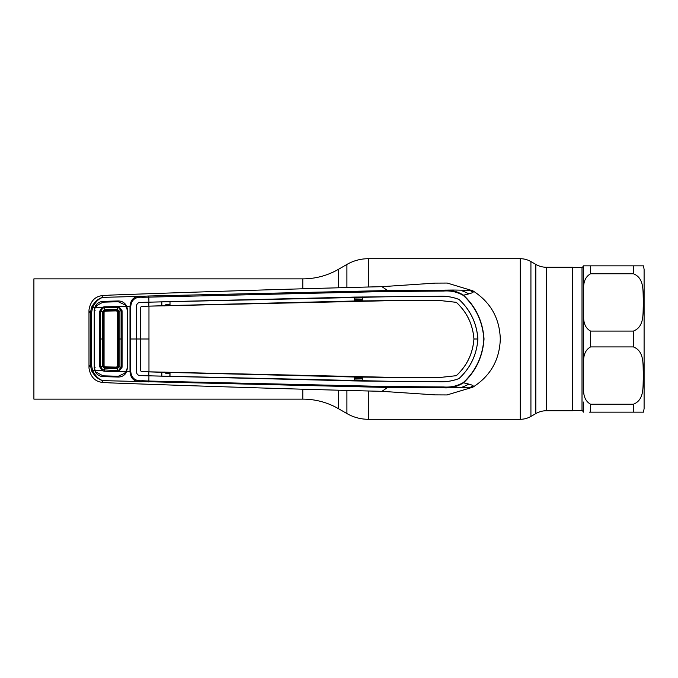 <?xml version="1.0" encoding="UTF-8"?>
<svg xmlns="http://www.w3.org/2000/svg" width="678" height="678" viewBox="0 0 678 678"><rect width="100%" height="100%" fill="white"/><g stroke="black" fill="none" stroke-linecap="round" stroke-linejoin="round"><path stroke-width="1.02" d="M302.795 288.497L302.795 278.87L33.9 278.87L33.9 399.13L302.795 399.13A71.368 71.368 0 0 1 338.483 408.69L346.907 413.555L346.907 390.782M302.795 278.87A71.368 71.368 0 0 0 338.483 269.31L346.907 264.445A42.824 42.824 0 0 1 368.315 258.708L520.221 258.708A21.408 21.408 0 0 1 530.925 261.581L535.823 264.403A21.408 21.408 0 0 0 546.527 267.276L572.732 267.276L572.732 410.724L546.527 410.724L546.527 267.276M546.527 410.724A21.408 21.408 0 0 0 535.823 413.597L530.925 416.419A21.408 21.408 0 0 1 520.221 419.292L368.315 419.292A42.824 42.824 0 0 1 346.907 413.555M644.1 277.446L644.1 408.588L644.1 269.412L643.49 265.844M633.396 331.084C645.346 326.33 642.473 311.872 643.49 302.413C642.49 292.989 645.295 278.421 633.396 273.768L590.572 273.768C580.207 279.709 584.614 293.125 583.436 302.422C584.589 311.719 580.266 325.287 590.572 331.084L633.396 331.084L633.396 346.916L590.572 346.916C580.199 352.874 584.622 366.281 583.436 375.578C584.622 384.901 580.19 398.274 590.572 404.232L633.396 404.232C645.27 399.562 642.473 385.223 643.49 375.798C642.49 366.306 645.363 351.662 633.396 346.916M633.396 404.232L633.396 412.156L643.49 412.156L589.318 412.156M583.436 298.583L583.436 265.844L643.49 265.844L633.396 265.844L643.49 265.844L633.396 265.844L633.396 273.768M583.436 412.156L583.436 402.046M583.436 371.739L583.436 306.27M588.716 265.844L583.436 265.844M166.093 372.408L166.042 373.468L169.805 373.595M164.093 371.968L166.042 373.468M169.805 304.405L166.042 304.532L166.093 305.592M166.042 304.532L164.093 306.032M362.374 297.845L354.586 298.032M354.577 299.498L362.374 299.312M354.586 297.083L169.992 301.617L170.008 305.549L354.569 301.007L354.586 297.083L437.607 296.32C445.226 295.828 452.37 296.879 459.023 299.464C470.422 310.049 476.702 323.228 477.888 339L477.914 339C476.702 354.772 470.422 367.951 459.023 378.536C452.37 381.121 445.226 382.172 437.607 381.68L362.603 381.053L362.62 377.121L437.53 377.756L456.319 375.68C466.905 365.891 472.786 353.67 473.956 339L477.888 339C476.753 354.755 470.456 367.942 459.048 378.553C452.379 381.146 445.234 382.197 437.607 381.706L387.672 381.248L148.931 375.824L148.872 381.044L387.706 386.519L443.48 386.952C450.633 387.536 457.252 386.07 463.337 382.561L463.489 382.816C476.532 385.79 472.278 385.824 472.871 387.172C490.474 375.959 499.618 359.899 500.296 339C499.618 318.101 490.474 302.041 472.871 290.828L447.243 283.057L435.149 283.116L381.968 286.667C299.896 288.701 209.434 291.506 110.565 295.091L101.878 295.667L102.988 297.405C99.098 298.337 95.64 301.685 92.623 307.465L94.767 307.448L95.59 305.693C97.335 303.041 99.819 301.608 103.048 301.396L118.336 300.956C121.481 301.007 123.989 302.278 125.871 304.795L126.82 306.524L130.007 306.439C130.6 299.091 134.642 295.718 142.134 296.32L103.166 297.354M362.374 299.812L354.577 299.99M362.069 300.803L354.569 301.007M463.337 382.561C475.795 370.951 482.634 356.433 483.855 339C482.634 321.567 475.795 307.049 463.337 295.439L463.489 295.184C475.973 306.897 482.821 321.499 484.024 339C482.821 356.501 475.973 371.103 463.489 382.816C457.311 386.68 450.548 388.341 443.2 387.782L472.871 387.172L446.963 394.96M443.48 386.952L443.2 387.782L387.587 387.46L381.968 391.333L435.149 394.884L447.243 394.943M354.569 376.993L354.586 380.917L169.992 376.383L170.008 372.451L362.069 377.197M354.577 378.01L362.374 378.188M362.374 378.688L354.577 378.502M354.586 379.968L362.374 380.155M463.337 295.439C457.252 291.93 450.641 290.464 443.488 291.048L387.706 291.481L142.482 297.286L142.134 296.32L148.779 295.998L387.587 290.54L381.968 286.667M387.706 386.519L387.587 387.46L103.166 380.646L101.878 382.333C94.725 381.324 90.428 376.578 88.996 368.086L88.979 310.914L90.327 313.219L91.623 307.092C94.861 301.49 98.649 298.252 102.988 297.405M88.979 310.914L88.996 309.914C90.428 301.422 94.725 296.676 101.878 295.667M103.166 380.646L102.988 380.595C98.649 379.739 94.861 376.51 91.623 370.908L90.327 364.781L90.327 313.219L91.428 313.168L91.428 364.832L90.327 364.781L88.979 367.086M91.428 364.832L92.623 370.535L91.623 370.908M125.905 306.939L126.82 306.524L127.532 309.871L127.532 368.129L125.871 373.205C123.989 375.722 121.481 376.993 118.336 377.044L103.048 376.604C99.819 376.392 97.335 374.959 95.59 372.307L94.767 370.552L92.623 370.535C95.64 376.307 99.098 379.663 102.988 380.595M125.905 371.061L130.007 371.561L130.007 306.439L130.744 306.473L130.744 371.536C131.507 378.256 135.414 381.316 142.473 380.714L148.872 381.044L148.779 382.002M96.369 306.329L95.59 305.693M91.623 307.092L92.623 307.465L91.428 313.168M95.123 367.654L94.242 367.73L94.242 310.312L94.767 307.448M95.123 310.346L94.242 310.312M94.767 370.552L94.242 367.73M142.473 380.714L142.134 381.68C134.642 382.282 130.6 378.909 130.007 371.561L130.744 371.536M125.871 373.205L125.057 372.493M387.706 291.481L387.587 290.54L443.2 290.218C450.548 289.659 457.311 291.32 463.489 295.184C475.609 292.447 472.812 292.091 472.871 290.828C473.608 291.447 465.566 289.481 443.2 290.218L443.488 291.048M169.992 376.383L139.999 375.561C137.931 375.366 136.778 374.18 136.524 371.993L136.498 339L129.981 339M148.931 375.824L139.99 375.587C137.922 375.409 136.761 374.214 136.49 371.993L136.524 306.007L136.473 339L140.431 339L140.448 370.595L141.516 371.646L387.621 377.273L437.53 377.731L456.319 375.68M170.008 372.451L169.805 376.315M456.302 375.663C466.913 365.806 472.786 353.585 473.93 339C472.786 324.415 466.913 312.194 456.302 302.337L456.319 302.32C466.905 312.109 472.786 324.33 473.956 339L473.93 339M148.965 371.849L148.965 306.151L387.621 300.727L437.53 300.269L456.302 302.337M362.374 297.032L362.62 300.879L437.53 300.244L456.319 302.32M149.135 339L140.456 339L140.473 307.431L141.516 306.354L148.965 306.151M141.516 306.354L140.473 307.431M141.49 306.329L148.872 306.125L148.829 302.202L139.999 302.439C137.931 302.634 136.778 303.82 136.524 306.007M140.448 307.405L140.473 370.569M141.516 371.646L169.805 372.519M141.49 371.671L140.448 370.595M148.872 306.151L161.822 305.77L161.839 301.846L139.99 302.413C137.922 302.591 136.761 303.786 136.49 306.007M477.914 339C476.753 323.245 470.456 310.058 459.048 299.447C452.379 296.854 445.234 295.803 437.607 296.294L387.672 296.752L148.829 302.176M161.839 301.846L169.805 301.685M170.008 305.549L169.992 301.617M169.805 305.481L161.822 305.77M362.603 296.947L362.62 300.879M354.586 380.917L362.603 381.053M362.62 377.121L362.374 380.968M148.872 371.849L148.829 375.824M161.839 376.154L161.822 372.23M148.931 302.176L148.779 295.998M142.482 297.286C135.397 296.693 131.49 299.752 130.744 306.473M101.878 382.333L110.565 382.909C209.434 386.494 299.896 389.299 381.968 391.333M117.226 310.117L104.471 310.473L104.565 309.753L117.336 309.397L116.557 310.905L105.115 311.1L104.065 312.16L104.065 365.84L105.115 366.9L116.557 367.095L117.641 366.01L118.421 366.849L118.421 311.151L117.226 310.117L117.336 309.397L119.133 311.083L119.15 339L119.116 366.917L117.336 368.603L117.286 370.561L118.625 370.324L121.082 367.154L121.082 310.846L118.625 307.676L118.997 306.736L122.065 310.727L122.125 339L122.065 367.273L118.997 371.264L126.388 371.459L125.608 372.798L118.286 376.273L103.056 375.832L95.878 372.027L95.106 370.561L102.403 370.747L99.658 366.705L99.658 311.295L102.403 307.253L104.251 306.778L126.388 306.541L125.608 305.202L118.286 301.727L103.056 302.168L95.878 305.973L95.106 307.439L102.403 307.253L102.776 308.143L100.539 311.371L100.539 366.629L102.776 369.857L117.286 370.561L117.294 371.586L104.251 371.222L102.403 370.747L102.776 369.857M118.625 370.324L118.997 371.264L117.294 371.586M95.106 307.439L94.539 310.346L94.539 367.654L95.106 370.561M126.388 306.541L127.159 309.863L127.159 368.137L126.388 371.459M118.421 366.849L122.065 367.273M118.421 311.151L122.065 310.727M118.625 307.676L117.286 307.439L117.294 306.414M104.251 306.778L104.276 307.795L102.776 308.143M117.328 309.397L117.286 307.439L104.276 307.795L104.565 309.753M99.658 311.295L103.429 311.533L103.429 366.467L104.471 367.527L117.319 367.883L116.557 367.095M99.658 366.705L103.429 366.467L104.065 365.84M104.251 371.222L104.463 367.527L105.115 366.9M117.641 366.01L117.641 311.99L116.557 310.905M117.226 367.883L117.336 368.603L104.404 368.239L102.717 366.518L102.717 311.482L104.404 309.761L103.429 311.533L104.065 312.16M105.115 311.1L104.429 310.482M117.641 311.99L118.421 311.194M117.336 368.603L118.421 366.806M302.795 399.13L302.795 389.503M338.483 408.69L338.483 390.57M338.483 287.43L338.483 269.31M346.907 287.218L346.907 264.445M368.315 419.292L368.315 391.214M368.315 286.786L368.315 258.708M520.221 419.292L520.221 258.708M530.925 416.419L530.925 261.581M535.823 413.597L535.823 264.403M572.732 410.368L582.012 410.368L582.012 267.632L583.436 266.208M590.572 346.916L590.572 331.084M590.572 273.768L590.572 265.844M590.572 412.156L590.572 404.232M473.075 292.226A54.935 54.935 0 0 0 470.473 290.718M462.108 290.837A51.367 51.367 0 0 1 468.812 293.879M468.812 384.121A51.367 51.367 0 0 1 462.108 387.163M470.473 387.282A54.935 54.935 0 0 0 473.075 385.774M91.496 339L90.394 339M118.438 339L122.125 339M99.641 339L103.42 339M643.49 412.156L644.1 408.588M582.012 267.632L572.732 267.632M582.012 410.368L583.436 411.792"/></g></svg>
